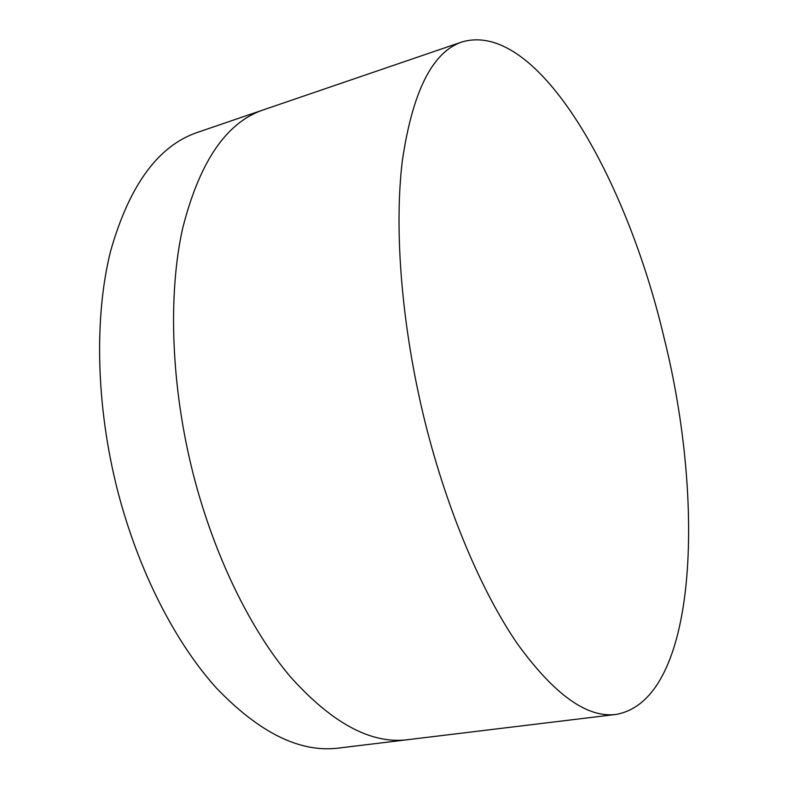 <?xml version="1.0" encoding="UTF-8"?>
<svg xmlns="http://www.w3.org/2000/svg" width="788" height="788" viewBox="0 0 788 788"><rect width="100%" height="100%" fill="white"/><g stroke="black" fill="none" stroke-linecap="round" stroke-linejoin="round"><path stroke-width="1.18" d="M462.211 41.882L263.35 109.867C226.235 122.386 199.285 162.121 182.491 229.052C167.854 295.658 171.055 386.849 193.227 474.1C214.198 555.934 250.574 629.898 290.575 677C332.27 723.384 371.246 744.286 407.514 739.715L338.426 748.088C300.031 752.885 259.321 732.83 216.316 687.934C175.103 642.328 138.264 570.581 117.688 490.944C95.939 406.037 94.097 316.943 110.547 251.333C129.242 185.338 158.23 145.681 197.502 132.374L263.35 109.867C226.235 122.386 199.285 162.121 182.491 229.052C167.854 295.658 171.055 386.849 193.227 474.1C214.198 555.934 250.574 629.898 290.575 677C332.27 723.384 371.246 744.286 407.514 739.715L616.137 714.42C697.922 699.911 705.359 502.744 664.018 337.599C626.864 179.043 538.263 19.946 462.211 41.882C432.484 51.742 412.518 91.438 402.313 160.959C393.892 230.392 401.703 327.906 425.136 422.378C447.249 510.988 481.704 591.847 517.292 643.638C554.22 694.632 587.168 718.232 616.137 714.42"/></g></svg>
